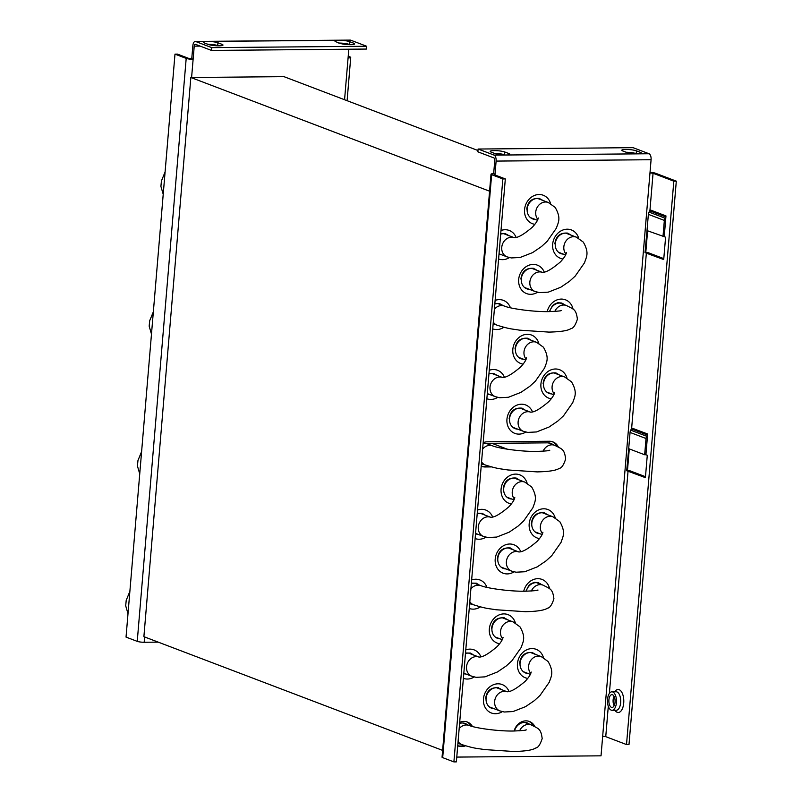 <?xml version="1.0" encoding="UTF-8"?>
<svg xmlns="http://www.w3.org/2000/svg" width="802" height="802" viewBox="0 0 802 802"><rect width="100%" height="100%" fill="white"/><g stroke="black" fill="none" stroke-linecap="round" stroke-linejoin="round"><path stroke-width="1.2" d="M348.218 56.26L350.093 56.972A5.123 0.832 4.8 0 1 350.725 57.433A5.123 0.832 4.8 0 1 348.078 57.944L348.81 49.223M158.245 642.131L144.17 642.262A5.123 0.832 -175.2 0 1 137.242 641.359L126.034 637.099L174.986 54.135L186.194 58.406A5.123 0.832 4.8 0 0 193.122 59.298L191.748 58.777L192.861 45.634A5.123 2.496 -90.5 0 1 195.267 41.453A5.123 2.496 -90.5 0 1 195.738 41.544L208.71 41.423A7.819 1.273 -175.2 0 1 217.923 42.787L222.024 44.341A7.819 1.273 -175.2 0 1 222.986 45.052A7.819 1.273 -175.2 0 1 218.956 45.834A7.819 1.273 -175.2 0 1 208.37 44.461L204.269 42.907A7.819 1.273 -175.2 0 1 203.307 42.185A7.819 1.273 -175.2 0 1 206.114 41.453M191.598 77.473L194.224 46.155A2.276 1.113 89.5 0 1 195.297 44.3A2.276 1.113 89.5 0 1 195.508 44.341L211.487 50.426L211.718 47.629L195.738 41.544M191.748 58.777L188.67 58.376L177.473 54.115L174.986 54.135M335.888 41.754A7.819 1.273 -175.2 0 1 334.925 41.042A7.819 1.273 -175.2 0 1 337.732 40.3L340.329 40.28A7.819 1.273 -175.2 0 1 349.542 41.634L353.642 43.188A7.819 1.273 -175.2 0 1 354.604 43.909A7.819 1.273 -175.2 0 1 350.574 44.681A7.819 1.273 -175.2 0 1 339.988 43.308L335.888 41.754M195.267 41.453L350.233 40.1A5.123 2.496 89.5 0 1 350.705 40.19L366.684 46.265L211.718 47.629M218.355 45.834L217.693 45.584A7.819 1.273 4.8 0 0 208.47 44.22L207.106 44.21M211.487 50.426L366.444 49.062L366.684 46.265M349.973 44.681L349.311 44.431A7.819 1.273 4.8 0 0 340.088 43.077L338.725 43.057M647.605 230.826L645.8 252.279A5.123 0.832 4.8 0 1 648.848 252.931L663.795 258.615M629.289 448.909L627.485 470.363A5.123 0.832 4.8 0 1 630.532 471.015L645.48 476.699M491.004 174.204L442.052 757.168A5.123 0.832 -175.2 0 0 442.684 757.639L491.636 174.676A5.123 0.832 4.8 0 1 491.004 174.204A5.123 0.832 4.8 0 1 493.651 173.703L494.754 160.56A2.276 1.113 89.5 0 0 493.852 157.904L477.862 151.819L478.102 149.032L633.059 147.668L649.049 153.753A5.123 2.496 89.5 0 1 651.084 159.728L649.981 172.871L653.059 173.262L673.82 181.172L626.512 744.557L628.999 744.537L676.307 181.152L655.545 173.242A5.123 0.832 4.8 0 0 650.021 172.38M615.054 702.221A6.396 3.118 89.5 0 1 612.036 707.444A6.396 3.118 89.5 0 1 608.908 699.875A6.396 3.118 89.5 0 1 611.926 694.652A6.396 3.118 89.5 0 1 615.054 702.221M616.417 702.742A9.243 4.501 -90.5 0 0 611.896 691.805A9.243 4.501 -90.5 0 0 607.535 699.354A9.243 4.501 -90.5 0 0 612.056 710.291A9.243 4.501 -90.5 0 0 616.417 702.742M664.226 236.67L647.003 230.595L648.367 214.345A5.123 4.391 -69.2 0 1 649.029 212.089L649.7 210.826L665.67 216.911A2.276 1.955 -69.2 0 0 665.971 215.908L664.226 236.67L665.59 237.191L663.715 259.557L645.008 252.66L647.034 230.314M626.512 744.557L605.751 736.657L602.673 736.256L601.029 755.825L456.769 757.088M627.485 470.363L626.703 470.744L645.399 477.641L647.284 455.275L645.911 454.754L647.655 433.992A2.276 1.955 -69.2 0 1 647.364 434.995L646.693 436.258A5.123 4.391 110.8 0 0 646.031 438.514L644.668 454.764L645.911 454.754M662.983 236.68L664.347 220.43A5.123 4.391 110.8 0 1 665.008 218.174L649.029 212.089M665.67 216.911L665.008 218.174M645.8 252.279L645.008 252.66M644.668 454.764L628.688 448.679L630.061 432.428A5.123 4.391 -69.2 0 1 630.713 430.173L631.385 428.91A2.276 1.955 110.8 0 0 631.675 427.907L646.362 252.951M631.665 427.977L647.655 433.992M628.718 448.398L626.703 470.744M649.981 209.893L653.059 173.262M493.651 173.703L495.014 174.224L496.117 161.082A5.123 2.496 -90.5 0 0 494.082 155.107L478.102 149.032M465.511 745.81A12.802 10.977 -69.2 0 1 458.223 745.95A12.802 10.977 -69.2 0 1 457.721 745.74M459.696 722.301A12.802 10.977 -69.2 0 1 467.325 722.021A12.802 10.977 -69.2 0 1 472.428 726.492M514.122 731.013A12.802 10.977 -69.2 0 1 529.41 721.479A12.802 10.977 -69.2 0 1 534.824 726.532M491.516 466.914L485.2 466.975A12.802 10.977 -69.2 0 1 481.701 466.353A12.802 10.977 -69.2 0 1 481.2 466.142M483.175 442.704A12.802 10.977 -69.2 0 1 487.315 441.802L549.4 441.26A12.802 10.977 -69.2 0 1 552.889 441.882A12.802 10.977 -69.2 0 1 558.302 446.935M533.34 725.8A12.802 10.977 110.8 0 0 528.718 721.249M471.145 726.131A12.802 10.977 110.8 0 0 466.634 721.79M457.731 745.71A12.802 10.977 110.8 0 0 464.007 745.349M556.819 446.203A12.802 10.977 110.8 0 0 552.197 441.651M489.621 466.403L483.837 466.453A12.802 10.977 110.8 0 1 481.21 466.112M442.684 757.639L453.892 761.9L502.844 178.936L505.32 178.916L494.122 174.656L495.014 174.224L494.954 174.966M505.32 178.916L456.368 761.88L453.892 761.9M491.636 174.676L502.844 178.936M508.899 153.543A7.819 1.273 -175.2 0 1 509.861 154.255A7.819 1.273 -175.2 0 1 507.054 154.997L504.458 155.017A7.819 1.273 -175.2 0 1 495.235 153.663L491.135 152.109A7.819 1.273 -175.2 0 1 490.172 151.388A7.819 1.273 -175.2 0 1 494.212 150.616A7.819 1.273 -175.2 0 1 504.799 151.989L508.899 153.543L508.789 154.806M640.517 152.39A7.819 1.273 -175.2 0 1 641.48 153.112A7.819 1.273 -175.2 0 1 638.673 153.844L636.076 153.874A7.819 1.273 -175.2 0 1 626.853 152.51L622.753 150.956A7.819 1.273 -175.2 0 1 621.791 150.245A7.819 1.273 -175.2 0 1 625.831 149.463A7.819 1.273 -175.2 0 1 636.417 150.836L640.517 152.39L640.407 153.653M636.848 153.884L636.176 153.633A7.819 1.273 4.8 0 0 626.192 152.26M505.23 155.037L504.558 154.786A7.819 1.273 4.8 0 0 494.573 153.413M676.307 181.152L673.82 181.172M649.7 210.826A2.276 1.955 110.8 0 0 649.991 209.823L665.971 215.908M483.636 464.348A10.667 9.153 -69.2 0 1 481.39 463.937M483.075 443.837A10.667 9.153 -69.2 0 1 485.771 443.386L547.856 442.844A10.667 9.153 -69.2 0 1 550.763 443.356A10.667 9.153 -69.2 0 1 553.009 444.669M500.689 234.144A10.667 9.153 -69.2 0 1 503.375 233.683A10.667 9.153 -69.2 0 1 506.293 234.204A10.667 9.153 -69.2 0 1 508.538 235.517M501.25 254.655A10.667 9.153 -69.2 0 1 498.994 254.244M494.814 304.038A10.667 9.153 -69.2 0 1 497.511 303.587A10.667 9.153 -69.2 0 1 500.418 304.098A10.667 9.153 -69.2 0 1 502.664 305.412M495.375 324.549A10.667 9.153 -69.2 0 1 493.13 324.138M488.949 373.943A10.667 9.153 -69.2 0 1 491.636 373.481A10.667 9.153 -69.2 0 1 494.553 374.003A10.667 9.153 -69.2 0 1 496.799 375.316M489.511 394.444A10.667 9.153 -69.2 0 1 487.255 394.043M477.21 513.741A10.667 9.153 -69.2 0 1 479.897 513.28A10.667 9.153 -69.2 0 1 482.814 513.801A10.667 9.153 -69.2 0 1 485.06 515.115M477.771 534.242A10.667 9.153 -69.2 0 1 475.516 533.841M471.335 583.635A10.667 9.153 -69.2 0 1 474.032 583.184A10.667 9.153 -69.2 0 1 476.939 583.696A10.667 9.153 -69.2 0 1 479.185 585.009M471.897 604.147A10.667 9.153 -69.2 0 1 469.651 603.736M465.471 653.54A10.667 9.153 -69.2 0 1 468.157 653.079A10.667 9.153 -69.2 0 1 471.075 653.6A10.667 9.153 -69.2 0 1 473.32 654.903M466.032 674.041A10.667 9.153 -69.2 0 1 463.777 673.64M459.596 723.434A10.667 9.153 -69.2 0 1 462.293 722.983A10.667 9.153 -69.2 0 1 465.2 723.494A10.667 9.153 -69.2 0 1 467.446 724.808M460.158 743.945A10.667 9.153 -69.2 0 1 457.912 743.534M535.225 219.427A10.667 9.153 -69.2 0 1 532.678 218.916A10.667 9.153 -69.2 0 1 527.165 209.031A10.667 9.153 -69.2 0 1 537.35 198.465A10.667 9.153 -69.2 0 1 540.267 198.986A10.667 9.153 -69.2 0 1 542.513 200.289M529.36 289.332A10.667 9.153 -69.2 0 1 526.814 288.82A10.667 9.153 -69.2 0 1 521.29 278.926A10.667 9.153 -69.2 0 1 531.485 268.359A10.667 9.153 -69.2 0 1 534.403 268.881A10.667 9.153 -69.2 0 1 536.638 270.194M523.485 359.226A10.667 9.153 -69.2 0 1 520.939 358.715A10.667 9.153 -69.2 0 1 515.425 348.83A10.667 9.153 -69.2 0 1 525.611 338.264A10.667 9.153 -69.2 0 1 528.528 338.785A10.667 9.153 -69.2 0 1 530.774 340.088M517.621 429.13A10.667 9.153 -69.2 0 1 515.074 428.619A10.667 9.153 -69.2 0 1 509.551 418.724A10.667 9.153 -69.2 0 1 519.746 408.158A10.667 9.153 -69.2 0 1 522.663 408.679A10.667 9.153 -69.2 0 1 524.899 409.992M511.746 499.024A10.667 9.153 -69.2 0 1 509.2 498.513A10.667 9.153 -69.2 0 1 503.686 488.629A10.667 9.153 -69.2 0 1 513.871 478.062A10.667 9.153 -69.2 0 1 516.789 478.583A10.667 9.153 -69.2 0 1 519.034 479.887M505.882 568.929A10.667 9.153 -69.2 0 1 503.335 568.418A10.667 9.153 -69.2 0 1 497.811 558.523A10.667 9.153 -69.2 0 1 508.007 547.956A10.667 9.153 -69.2 0 1 510.924 548.478A10.667 9.153 -69.2 0 1 513.16 549.791M500.007 638.823A10.667 9.153 -69.2 0 1 497.461 638.312A10.667 9.153 -69.2 0 1 491.947 628.427A10.667 9.153 -69.2 0 1 502.132 617.861A10.667 9.153 -69.2 0 1 505.049 618.382A10.667 9.153 -69.2 0 1 507.295 619.685M494.142 708.727A10.667 9.153 -69.2 0 1 491.596 708.216A10.667 9.153 -69.2 0 1 486.072 698.321A10.667 9.153 -69.2 0 1 496.268 687.755A10.667 9.153 -69.2 0 1 499.185 688.276A10.667 9.153 -69.2 0 1 501.42 689.59M563.335 254.104A10.667 9.153 -69.2 0 1 560.788 253.592A10.667 9.153 -69.2 0 1 555.265 243.708A10.667 9.153 -69.2 0 1 565.46 233.141A10.667 9.153 -69.2 0 1 568.377 233.663A10.667 9.153 -69.2 0 1 570.613 234.966M549.741 311.607A10.667 9.153 -69.2 0 1 559.596 303.046A10.667 9.153 -69.2 0 1 562.503 303.557A10.667 9.153 -69.2 0 1 564.748 304.87M551.596 393.902A10.667 9.153 -69.2 0 1 549.049 393.391A10.667 9.153 -69.2 0 1 543.525 383.506A10.667 9.153 -69.2 0 1 553.721 372.94A10.667 9.153 -69.2 0 1 556.638 373.461A10.667 9.153 -69.2 0 1 558.874 374.765M539.856 533.701A10.667 9.153 -69.2 0 1 537.31 533.19A10.667 9.153 -69.2 0 1 531.786 523.305A10.667 9.153 -69.2 0 1 541.982 512.739A10.667 9.153 -69.2 0 1 544.899 513.26A10.667 9.153 -69.2 0 1 547.144 514.563M526.262 591.204A10.667 9.153 -69.2 0 1 536.117 582.643A10.667 9.153 -69.2 0 1 539.024 583.154A10.667 9.153 -69.2 0 1 541.27 584.468M528.117 673.5A10.667 9.153 -69.2 0 1 525.571 672.988A10.667 9.153 -69.2 0 1 520.047 663.104A10.667 9.153 -69.2 0 1 530.242 652.537A10.667 9.153 -69.2 0 1 533.16 653.059A10.667 9.153 -69.2 0 1 535.405 654.362M514.523 731.003A10.667 9.153 -69.2 0 1 524.378 722.442A10.667 9.153 -69.2 0 1 527.285 722.953A10.667 9.153 -69.2 0 1 529.531 724.266M442.624 750.391L143.889 636.678L190.846 77.483L283.978 76.661L477.972 150.515M190.846 77.483L489.581 191.197M348.078 57.944L344.569 99.729M144.17 642.262L144.611 636.948M194.224 46.155L200.149 46.105M186.194 58.406L137.242 641.359M208.71 41.423L337.732 40.3M340.329 40.28L350.705 40.19M217.693 45.584L217.923 42.787M222.024 44.341L221.923 45.604M349.311 44.431L349.542 41.634M353.642 43.188L353.542 44.451M614.051 696.316A6.396 3.118 -90.5 0 0 613.129 699.845A6.396 3.118 -90.5 0 0 614.131 705.74M611.896 691.805L616.116 691.765A9.243 4.501 89.5 0 1 620.638 702.702A9.243 4.501 89.5 0 1 616.277 710.251L612.056 710.291M614.753 691.785A11.519 5.614 89.5 0 1 621.079 691.204A11.519 5.614 89.5 0 1 623.715 703.103A11.519 5.614 89.5 0 1 614.923 710.261M605.751 736.657L608.297 706.271M609.38 693.429L628.056 471.035M649.981 172.871L602.673 736.256M630.061 432.428L646.031 438.514M646.693 436.258L630.713 430.173M631.385 428.91L647.364 434.995M496.117 161.082L651.084 159.728M537.53 292.259A15.218 13.053 -69.2 0 1 524.247 292.379A15.218 13.053 -69.2 0 1 518.683 279.487A15.218 13.053 -69.2 0 1 529.891 264.911A15.218 13.053 -69.2 0 1 544.227 272.068M562.984 258.996A15.218 13.053 -69.2 0 1 552.658 244.259A15.218 13.053 -69.2 0 1 564.548 229.512A15.218 13.053 -69.2 0 1 578.683 238.234M547.195 311.627A15.218 13.053 -69.2 0 1 560.317 299.136A15.218 13.053 -69.2 0 1 573.079 309.201M551.245 398.794A15.218 13.053 -69.2 0 1 540.919 384.058A15.218 13.053 -69.2 0 1 552.809 369.311A15.218 13.053 -69.2 0 1 566.944 378.033M539.505 538.593A15.218 13.053 -69.2 0 1 529.18 523.856A15.218 13.053 -69.2 0 1 541.069 509.11A15.218 13.053 -69.2 0 1 555.205 517.831M523.716 591.224A15.218 13.053 -69.2 0 1 536.839 578.733A15.218 13.053 -69.2 0 1 549.601 588.798M527.766 678.392A15.218 13.053 -69.2 0 1 517.44 663.655A15.218 13.053 -69.2 0 1 529.33 648.908A15.218 13.053 -69.2 0 1 543.465 657.63M534.874 224.319A15.218 13.053 -69.2 0 1 524.558 209.583A15.218 13.053 -69.2 0 1 536.438 194.826A15.218 13.053 -69.2 0 1 550.573 203.558M523.135 364.118A15.218 13.053 -69.2 0 1 512.819 349.381A15.218 13.053 -69.2 0 1 524.698 334.624A15.218 13.053 -69.2 0 1 538.834 343.356M525.791 432.057A15.218 13.053 -69.2 0 1 512.508 432.178A15.218 13.053 -69.2 0 1 506.944 419.286A15.218 13.053 -69.2 0 1 518.152 404.709A15.218 13.053 -69.2 0 1 532.488 411.867M511.395 503.917A15.218 13.053 -69.2 0 1 501.08 489.18A15.218 13.053 -69.2 0 1 512.959 474.423A15.218 13.053 -69.2 0 1 527.094 483.145M514.052 571.856A15.218 13.053 -69.2 0 1 500.769 571.976A15.218 13.053 -69.2 0 1 495.205 559.084A15.218 13.053 -69.2 0 1 506.413 544.508A15.218 13.053 -69.2 0 1 520.749 551.666M499.656 643.715A15.218 13.053 -69.2 0 1 489.34 628.979A15.218 13.053 -69.2 0 1 501.22 614.222A15.218 13.053 -69.2 0 1 515.355 622.943M502.313 711.655A15.218 13.053 -69.2 0 1 489.03 711.775A15.218 13.053 -69.2 0 1 483.466 698.883A15.218 13.053 -69.2 0 1 494.674 684.307A15.218 13.053 -69.2 0 1 509.009 691.464M509.43 257.582A15.218 13.053 -69.2 0 1 498.603 258.966M500.989 230.485A15.218 13.053 -69.2 0 1 516.117 237.392M503.877 327.276A15.218 13.053 -69.2 0 1 492.729 328.87M495.125 300.389A15.218 13.053 -69.2 0 1 510.433 307.788M497.691 397.381A15.218 13.053 -69.2 0 1 486.864 398.764M489.25 370.283A15.218 13.053 -69.2 0 1 504.378 377.191M485.952 537.18A15.218 13.053 -69.2 0 1 475.125 538.563M477.511 510.082A15.218 13.053 -69.2 0 1 492.639 516.989M480.398 606.873A15.218 13.053 -69.2 0 1 469.25 608.467M471.646 579.976A15.218 13.053 -69.2 0 1 486.954 587.385M474.213 676.978A15.218 13.053 -69.2 0 1 463.386 678.362M465.772 649.881A15.218 13.053 -69.2 0 1 480.899 656.788M504.458 155.017L494.082 155.107M649.049 153.753L638.673 153.844M636.076 153.874L507.054 154.997M636.176 153.633L636.417 150.836M504.558 154.786L504.799 151.989M485.2 466.975L483.837 466.453M648.367 214.345L664.347 220.43M458.082 741.499A10.236 8.782 110.8 0 0 461.862 744.597C475.446 748.867 476.699 748.206 484.268 749.549L513.711 751.494C529.531 751.133 533.711 749.258 535.866 747.945C538.102 747.725 540.197 744.597 542.182 738.582C540.839 728.427 538.683 728.838 531.235 724.918A10.236 8.782 110.8 0 0 519.616 730.802M526.282 729.87L526.292 729.86C524.759 729.81 529.801 730.331 513.541 731.013C498.533 731.344 475.566 728.176 469.15 725.459A10.236 8.782 110.8 0 0 459.155 728.667M480.268 513.29L490.634 517.23A10.236 8.782 110.8 0 0 479.977 521.781A10.236 8.782 110.8 0 0 480.298 534.062A10.236 8.782 110.8 0 0 483.576 536.458L487.897 537.53L496.679 537.069L509.16 532.187L517.972 526.182L523.646 520.979L532.949 507.676C534.523 502.283 538.172 498.172 531.686 487.004L524.839 482.102A10.236 8.782 110.8 0 0 514.032 486.433A10.236 8.782 110.8 0 0 514.272 498.834A10.236 8.782 110.8 0 0 514.393 498.984M514.102 237.633A10.236 8.782 110.8 0 0 503.455 242.184A10.236 8.782 110.8 0 0 503.776 254.465A10.236 8.782 110.8 0 0 507.054 256.861L511.375 257.933L520.157 257.472L532.628 252.59L541.45 246.585L547.124 241.382L556.428 228.079C558.002 222.685 561.651 218.575 555.164 207.407L548.317 202.505A10.236 8.782 110.8 0 0 537.51 206.836A10.236 8.782 110.8 0 0 537.751 219.247A10.236 8.782 110.8 0 0 537.871 219.387M492.007 373.491L502.373 377.431A10.236 8.782 110.8 0 0 491.716 381.983A10.236 8.782 110.8 0 0 492.037 394.263A10.236 8.782 110.8 0 0 495.315 396.659L499.636 397.732L508.418 397.271L520.899 392.389L529.711 386.384L535.385 381.181L544.688 367.877C546.262 362.484 549.911 358.374 543.425 347.206L536.578 342.304A10.236 8.782 110.8 0 0 525.771 346.634A10.236 8.782 110.8 0 0 526.012 359.045A10.236 8.782 110.8 0 0 526.132 359.186M468.528 653.089L478.894 657.028A10.236 8.782 110.8 0 0 468.238 661.58A10.236 8.782 110.8 0 0 468.558 673.86A10.236 8.782 110.8 0 0 471.837 676.256L476.157 677.329L484.939 676.868L497.42 671.986L506.232 665.981L511.907 660.778L521.21 647.475C522.784 642.081 526.433 637.971 519.947 626.803L513.1 621.901A10.236 8.782 110.8 0 0 502.293 626.232A10.236 8.782 110.8 0 0 502.533 638.633A10.236 8.782 110.8 0 0 502.653 638.783M531.856 268.369L542.222 272.319A10.236 8.782 110.8 0 0 531.566 276.86A10.236 8.782 110.8 0 0 531.886 289.141A10.236 8.782 110.8 0 0 535.155 291.537L539.485 292.61L548.267 292.149L560.738 287.266L569.56 281.261L575.234 276.058L584.538 262.755C586.112 257.362 589.761 253.252 583.275 242.084L576.417 237.181A10.236 8.782 110.8 0 0 565.621 241.512A10.236 8.782 110.8 0 0 565.861 253.923A10.236 8.782 110.8 0 0 565.981 254.064M508.378 547.966L518.744 551.916A10.236 8.782 110.8 0 0 508.087 556.458A10.236 8.782 110.8 0 0 508.408 568.738A10.236 8.782 110.8 0 0 511.676 571.134L516.007 572.207L524.789 571.746L537.26 566.864L546.082 560.859L551.756 555.656L561.059 542.352C562.633 536.959 566.282 532.849 559.796 521.681L552.939 516.779A10.236 8.782 110.8 0 0 542.142 521.11A10.236 8.782 110.8 0 0 542.383 533.52A10.236 8.782 110.8 0 0 542.503 533.661M506.984 691.705A10.236 8.782 110.8 0 0 496.348 696.256A10.236 8.782 110.8 0 0 496.669 708.537A10.236 8.782 110.8 0 0 499.937 710.933L504.268 712.006L513.049 711.544L525.521 706.662L534.343 700.657L540.017 695.454L549.32 682.151C550.894 676.758 554.543 672.647 548.057 661.48L541.2 656.577A10.236 8.782 110.8 0 0 530.403 660.908A10.236 8.782 110.8 0 0 530.643 673.319A10.236 8.782 110.8 0 0 530.764 673.459M520.117 408.168L530.483 412.118A10.236 8.782 110.8 0 0 519.826 416.659A10.236 8.782 110.8 0 0 520.147 428.94A10.236 8.782 110.8 0 0 523.415 431.336L527.746 432.408L536.528 431.947L548.999 427.065L557.821 421.06L563.495 415.857L572.798 402.554C574.372 397.16 578.021 393.05 571.535 381.882L564.678 376.98A10.236 8.782 110.8 0 0 553.881 381.311A10.236 8.782 110.8 0 0 554.122 393.722A10.236 8.782 110.8 0 0 554.242 393.862M481.561 461.902A10.236 8.782 110.8 0 0 485.34 465C498.924 469.27 500.177 468.609 507.746 469.952L537.19 471.897C553.009 471.536 557.189 469.661 559.345 468.348C561.58 468.127 563.676 465 565.661 458.985C564.317 448.829 562.162 449.24 554.713 445.321A10.236 8.782 110.8 0 0 543.094 451.205M549.761 450.273L549.771 450.263C548.237 450.213 553.28 450.734 537.019 451.416C522.012 451.747 499.044 448.579 492.628 445.862A10.236 8.782 110.8 0 0 482.634 449.07M493.3 322.103A10.236 8.782 110.8 0 0 497.08 325.201C510.663 329.472 511.917 328.81 519.485 330.153L548.929 332.098C564.748 331.737 568.929 329.863 571.084 328.549C573.32 328.329 575.415 325.201 577.4 319.186C576.057 309.031 573.901 309.442 566.453 305.522A10.236 8.782 110.8 0 0 554.834 311.407M561.5 310.474L561.51 310.474C559.976 310.414 565.019 310.935 548.758 311.617C533.751 311.948 510.784 308.78 504.368 306.063A10.236 8.782 110.8 0 0 494.373 309.271M469.822 601.701A10.236 8.782 110.8 0 0 473.601 604.798C487.185 609.069 488.438 608.407 496.007 609.751L525.45 611.695C541.27 611.335 545.45 609.46 547.606 608.147C549.841 607.926 551.936 604.798 553.921 598.783C552.578 588.628 550.423 589.039 542.974 585.119A10.236 8.782 110.8 0 0 531.355 591.004M538.022 590.072L538.032 590.061C536.498 590.011 541.54 590.533 525.28 591.214C510.272 591.545 487.305 588.377 480.889 585.661A10.236 8.782 110.8 0 0 470.894 588.868M347.096 100.691L350.725 57.433M520.889 279.066C521.922 271.287 526.232 267.718 533.821 268.359M554.864 243.838C555.906 236.059 560.217 232.49 567.796 233.131M549.35 311.617L552.167 306.204L554.312 304.259L557.791 302.735L561.921 303.036M543.124 383.637C544.167 375.857 548.478 372.288 556.057 372.93M531.385 523.435C532.428 515.656 536.738 512.087 544.317 512.729M525.871 591.214L528.688 585.791L530.834 583.856L534.312 582.332L538.443 582.633M519.646 663.234C520.688 655.455 524.999 651.886 532.578 652.527M526.754 209.162C527.796 201.382 532.107 197.813 539.686 198.455M515.014 348.96C516.057 341.181 520.368 337.612 527.947 338.254M509.15 418.865C510.182 411.085 514.493 407.516 522.082 408.158M503.275 488.759C504.318 480.979 508.628 477.411 516.207 478.052M497.41 558.663C498.443 550.884 502.754 547.315 510.343 547.956M491.536 628.557C492.578 620.778 496.889 617.209 504.468 617.851M485.671 698.462C486.714 690.682 491.014 687.113 498.603 687.755M500.729 233.603L505.711 233.673M494.864 303.507L499.836 303.577M488.989 373.401L493.972 373.471M477.25 513.2L482.233 513.27M471.386 583.104L476.358 583.174M465.511 652.998L470.493 653.069M524.739 722.442L531.235 724.918M469.15 725.459L462.654 722.983M461.862 744.597L457.952 743.103M514.804 497.561C514.393 499.877 512.428 502.944 508.909 506.764C500.187 514.192 494.072 517.681 490.543 517.23L490.854 517.32M475.556 533.4L483.576 536.458M513.992 499.877L506.954 497.2M524.839 482.102L514.242 478.062M503.746 233.693L514.112 237.633M538.282 217.964C537.871 220.279 535.906 223.347 532.388 227.166C523.666 234.595 517.551 238.084 514.022 237.633L514.333 237.723M499.034 253.803L507.054 256.861M537.47 220.279L530.433 217.603M548.317 202.505L537.721 198.465M526.543 357.762C526.132 360.078 524.167 363.146 520.648 366.965C511.927 374.394 505.811 377.882 502.283 377.431L502.593 377.521M487.295 393.602L495.315 396.659M525.731 360.078L518.693 357.401M536.578 342.304L525.982 338.264M503.065 637.359C502.653 639.675 500.689 642.743 497.17 646.562C488.448 653.991 482.333 657.48 478.804 657.028L479.115 657.119M463.817 673.199L471.837 676.256M502.252 639.675L495.225 636.999M513.1 621.901L502.503 617.861M566.392 252.64C565.981 254.966 564.017 258.033 560.498 261.843C551.776 269.282 545.651 272.76 542.132 272.309L542.443 272.399M524.568 287.507L535.155 291.537M565.58 254.966L558.543 252.289M576.417 237.181L565.831 233.151M129.874 591.365L126.215 600.327L125.693 605.781L127.999 613.68M542.914 532.237C542.503 534.563 540.538 537.631 537.019 541.44C528.297 548.879 522.172 552.357 518.653 551.906L518.964 551.997M501.09 567.104L511.676 571.134M542.102 534.563L535.064 531.886M552.939 516.779L542.352 512.749M496.638 687.765L507.004 691.715M531.175 672.036C530.764 674.362 528.799 677.429 525.28 681.239C516.558 688.677 510.433 692.156 506.914 691.705L507.225 691.795M489.35 706.903L499.937 710.933M530.363 674.362L523.325 671.685M541.2 656.577L530.613 652.547M554.653 392.439C554.242 394.764 552.277 397.832 548.758 401.642C540.037 409.08 533.911 412.559 530.393 412.108L530.703 412.198M512.829 427.306L523.415 431.336M553.841 394.764L546.804 392.088M564.678 376.98L554.092 372.95M491.937 443.326L507.405 449.22M548.217 442.844L554.713 445.321M492.628 445.862L486.112 443.376M485.34 465L481.431 463.506M165.092 171.969L161.433 180.941L160.911 186.385L163.217 194.285M153.352 311.767L149.693 320.73L149.172 326.183L151.478 334.083M141.613 451.566L137.954 460.528L137.433 465.982L139.738 473.882M559.956 303.046L566.453 305.522M504.368 306.063L497.872 303.587M497.08 325.201L493.17 323.707M536.478 582.643L542.974 585.119M480.889 585.661L474.393 583.184M473.601 604.798L469.691 603.304"/></g></svg>

